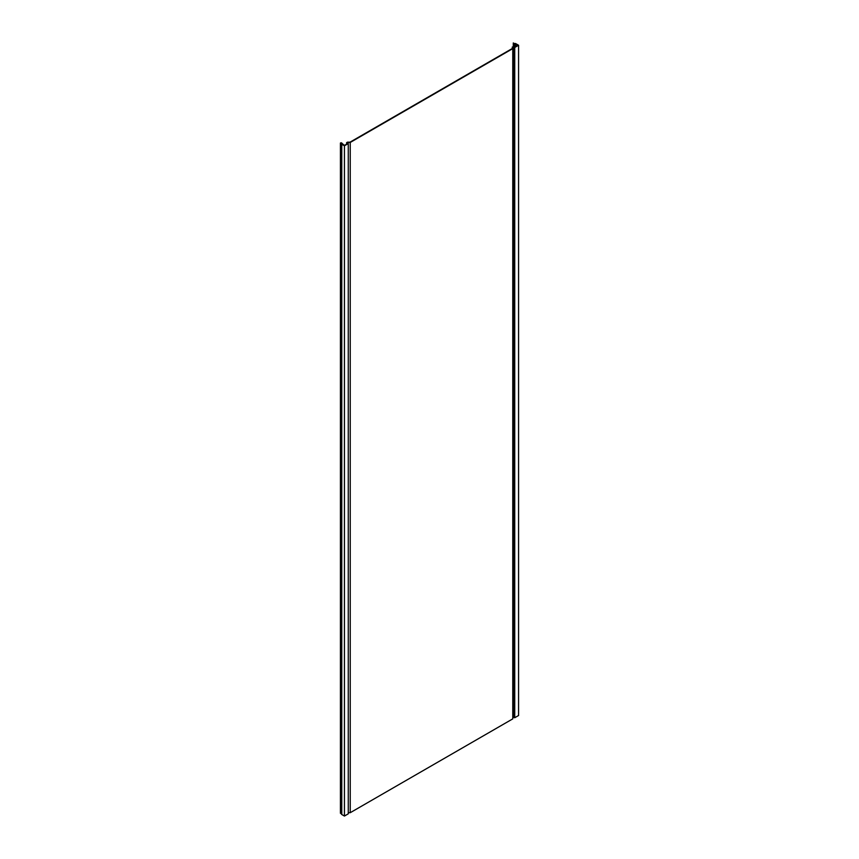 <?xml version="1.0" encoding="UTF-8"?>
<svg xmlns="http://www.w3.org/2000/svg" width="859" height="859" viewBox="0 0 859 859"><rect width="100%" height="100%" fill="white"/><g stroke="black" fill="none" stroke-linecap="round" stroke-linejoin="round"><path stroke-width="1.29" d="M348.271 143.593L348.271 813.838L344.438 816.05L344.438 145.805L348.271 143.593L347.508 142.454L350.236 142.454L512.769 48.619L512.769 47.041L514.734 47.481L518.578 45.269L515.905 43.723A1.385 0.795 0 0 0 514.262 43.594L513.285 42.95L513.285 46.526M341.367 813.29L340.422 813.28L340.422 143.034L341.538 143.313A1.385 0.795 0 0 0 341.367 143.7A1.385 0.795 0 0 0 341.775 144.258L344.438 145.805M344.438 816.05L341.775 814.504A1.385 0.795 180 0 1 341.367 813.945L341.367 143.7M340.422 143.034L341.248 142.744L344.438 145.396L347.605 143.571L346.606 142.691L347.508 142.165L350.032 142.165L512.275 48.501L512.275 47.041L512.275 48.501M512.769 48.619L512.769 718.865L350.236 812.7L350.236 142.454M350.236 812.7L348.271 812.7M512.275 47.041L514.713 47.095L517.88 45.269L513.285 43.422M514.734 47.481L514.734 717.727L518.578 715.515L518.578 45.269M514.734 717.727L512.769 717.286M341.775 144.258L341.775 814.504M346.821 143.023L346.821 144.033M347.508 142.454L347.508 143.056M515.55 43.927L515.55 46.611M513.446 46.858L513.446 717.104M514.498 43.841L514.498 46.998M341.248 143.034L341.248 813.28M342.065 143.228L342.065 144.033M346.606 142.691L346.606 144.151M341.571 143.228L341.571 813.473"/></g></svg>
